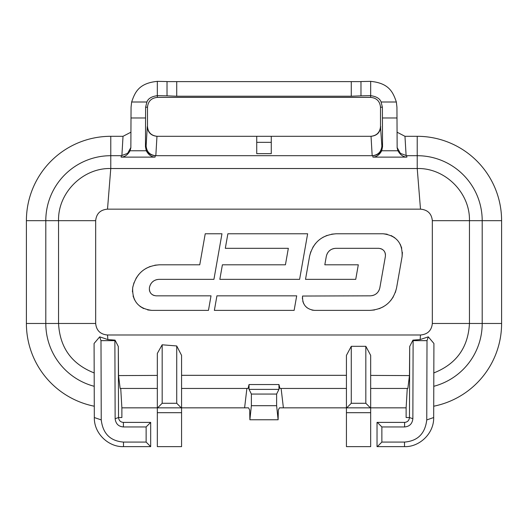 <?xml version="1.0" encoding="UTF-8"?>
<svg xmlns="http://www.w3.org/2000/svg" width="528" height="528" viewBox="0 0 528 528"><rect width="100%" height="100%" fill="white"/><g stroke="black" fill="none" stroke-linecap="round" stroke-linejoin="round"><path stroke-width="0.79" d="M130.957 132.191L123.031 136.303L110.774 136.303L110.774 155.701L121.301 155.701L121.117 157.12L155.06 157.12L155.245 155.701L372.755 155.701L372.94 157.12L406.883 157.12L406.699 155.701L417.226 155.701A64.977 64.977 0 0 1 482.203 220.678L482.203 323.473A64.977 64.977 0 0 1 433.778 386.305M397.043 132.191L404.969 136.303L417.226 136.303A84.374 84.374 0 0 1 501.6 220.678L501.6 323.473A84.374 84.374 0 0 1 433.719 406.217M130.852 147.767L131.063 107.21L131.644 102.003L146.896 102.003L145.609 107.21L145.457 146.711L145.543 145.999L146.131 145.999L147.272 126.601C147.84 132.482 151.074 135.716 156.968 136.303L157.199 136.303C151.318 135.709 148.084 132.475 147.497 126.601L147.497 107.21C148.091 101.257 151.364 97.984 157.324 97.383L370.676 97.383C376.629 97.97 379.903 101.251 380.503 107.21L380.503 126.601C379.916 132.475 376.682 135.709 370.801 136.303L271.273 136.303L271.273 153.648L256.727 153.648L256.727 142.336L271.273 142.336M146.131 145.999C146.698 151.879 149.932 155.113 155.826 155.701L156.968 136.303L271.273 136.303M130.871 147.55L127.585 153.384L121.301 155.701M130.832 147.939L130.053 150.764C127.763 154.876 124.78 156.994 121.117 157.12M155.06 157.12C151.45 156.988 148.526 154.869 146.276 150.764L145.457 146.711M370.676 97.383L370.676 95.667L360.98 95.845L360.98 81.543L370.676 81.365C389.308 83.193 393.07 92.479 396.356 102.003L396.937 107.21L397.148 147.767M406.883 157.12C403.22 156.994 400.237 154.876 397.947 150.764L397.168 147.939M380.503 107.21L382.391 107.21L382.543 146.711L381.724 150.764C379.474 154.869 376.55 156.988 372.94 157.12M145.543 145.999C146.117 151.886 149.351 155.12 155.245 155.701M146.896 102.003C148.097 98.591 151.576 96.472 157.324 95.667L157.324 81.365L167.02 81.543L167.02 95.845L157.324 95.667L157.324 97.383M131.644 102.003C134.93 92.479 138.692 83.193 157.324 81.365M167.02 81.616L360.98 81.616M382.391 107.21L381.104 102.003C379.903 98.591 376.424 96.472 370.676 95.667L370.676 81.365M360.98 95.845L351.278 96.228L176.722 96.228L167.02 95.845M380.728 126.601C380.16 132.488 376.926 135.716 371.032 136.303L372.174 155.701C378.068 155.113 381.302 151.879 381.869 145.999L380.503 126.601M381.869 145.999L382.457 145.999C381.883 151.886 378.649 155.12 372.755 155.701M397.129 147.55L400.415 153.384L406.699 155.701M404.969 136.303L406.118 155.681M94.301 372.979C71.762 364.148 59.842 347.642 58.549 323.473L58.549 220.678C57.829 192.786 82.876 167.765 110.774 168.518L417.226 168.518C445.124 167.765 470.171 192.786 469.451 220.678L469.451 323.473C468.158 347.642 456.238 364.148 433.699 372.979M420.493 209.154C427.66 209.794 431.607 213.635 432.326 220.678L432.326 323.473C431.607 330.508 427.66 334.349 420.493 334.996L107.507 334.996C100.34 334.349 96.393 330.508 95.674 323.473L95.674 220.678C96.393 213.635 100.34 209.794 107.507 209.154L420.493 209.154L417.226 168.518L417.226 136.303M94.281 406.217A84.374 84.374 0 0 1 26.4 323.473L26.4 220.678A84.374 84.374 0 0 1 110.774 136.303M99.693 336.844L100.993 340.646L114.886 340.646L115.058 340.131L107.87 339.57L99.693 336.844L94.083 343.471L94.321 417.542C93.938 433.607 108.669 447.183 123.486 446.635L150.678 446.635L146.124 442.081L146.124 426.947L150.678 422.393L150.678 446.635M100.993 340.646L101.244 419.912L94.321 417.542M107.87 339.57L107.507 334.996M114.886 340.646L115.137 418.704C115.777 423.826 118.529 426.578 123.407 426.947L146.124 426.947M115.058 340.131L118.305 346.487L118.529 417.542L115.137 418.704M176.722 345.959L181.566 355.37L181.566 446.635L157.324 446.635L157.324 353.423L162.169 344.797L176.722 345.959L176.722 403.286L181.276 407.847L121.876 407.847L120.734 388.45M157.324 375.408L118.543 375.586L118.305 346.487M420.123 339.57L412.942 340.131L413.114 340.646L427.007 340.646L428.307 336.844L420.123 339.57L420.493 334.996M370.676 388.45L407.854 388.45L409.457 375.586L409.695 346.487L412.942 340.131M409.457 375.586L370.676 375.408M346.434 375.322L181.566 375.322M407.266 388.45L406.124 407.847L370.676 407.847L370.676 446.635L346.434 446.635L346.434 407.847L283.397 407.847L281.114 388.45M181.566 388.45L248.068 388.45L249.044 384.536L249.044 389.38L251.381 394.053L251.381 405.695L249.883 419.76L249.685 410.071L248.569 407.847L181.276 407.847M346.434 388.45L279.932 388.45L278.956 384.536L278.956 389.38L276.619 394.053L276.619 405.695L278.117 419.76L278.315 410.071L279.431 407.847L283.397 407.847M370.676 355.37L370.676 407.847L346.434 407.847L346.434 355.37L351.278 346.309L365.831 346.309L370.676 355.37M244.603 407.847L246.886 388.45M157.324 388.45L120.146 388.45L118.543 375.586M126.727 422.393L123.407 422.393C120.536 422.176 118.912 420.559 118.529 417.542L121.876 417.542L121.876 407.847M406.124 407.847L406.124 417.542L409.471 417.542C409.114 420.532 407.484 422.149 404.593 422.393L377.032 422.393L377.032 446.635L404.514 446.635C419.331 447.183 434.062 433.607 433.679 417.542L433.917 343.471L428.307 336.844M126.727 446.635L123.486 446.635L123.486 442.081L146.124 442.081M101.244 419.912C102.874 433.627 110.286 441.019 123.486 442.081M123.407 426.947L123.407 422.393L150.678 422.393M413.114 340.646L412.863 418.704C412.269 423.786 409.51 426.538 404.593 426.947L381.876 426.947L381.876 442.081L404.514 442.081C417.714 441.019 425.126 433.627 426.756 419.912L427.007 340.646M381.876 442.081L377.322 446.635M426.756 419.912L433.679 417.542M404.514 442.081L404.514 446.635L401.273 446.635M404.593 426.947L404.593 422.393L401.273 422.393M412.863 418.704L409.471 417.542L409.695 346.487M381.876 426.947L377.322 422.393M299.607 279.345L307.639 233.765L299.607 279.345L219.839 279.345L222.4 264.799L219.839 279.345M307.639 233.765L227.878 233.765L225.311 248.312L288.334 248.312L285.43 264.799L222.4 264.799M205.227 233.765L199.756 264.799L205.227 233.765L221.965 233.765L213.932 279.345L159.04 279.345C153.932 279.708 150.751 282.381 149.49 287.364L149.404 287.866C149.18 292.578 151.404 295.231 156.09 295.832L211.022 295.832L208.461 310.378L151.807 310.378C138.428 308.669 132.066 301.079 132.706 287.615L132.429 291.819M133.993 282.671L132.706 287.615M132.772 287.239C136.277 273.306 145.193 265.828 159.515 264.799L154.81 265.214M199.756 264.799L159.515 264.799M216.929 295.832L214.368 310.378L294.129 310.378L296.696 295.832L216.929 295.832L214.368 310.378M296.696 295.832L294.129 310.378M387.189 234.221L383.005 233.765C396.376 235.481 402.745 243.065 402.105 256.529L396.561 287.945C393.056 301.871 384.146 309.355 369.824 310.378L314.602 310.378C306.187 309.316 302.174 304.531 302.57 296.036L302.392 298.683M326.311 256.331L324.819 264.799L326.311 256.331C327.571 251.348 330.752 248.675 335.861 248.312L378.721 248.312C383.407 248.919 385.631 251.572 385.407 256.278L379.843 287.819C378.589 292.802 375.401 295.469 370.293 295.832L302.57 296.036M358.301 264.799L355.733 279.345L358.301 264.799L324.819 264.799M355.733 279.345L305.514 279.345L309.593 256.205C313.097 242.279 322.007 234.795 336.336 233.765L331.63 234.175M383.005 233.765L336.336 233.765M395.34 292.505L396.561 287.945L402.105 256.529L402.382 252.331M369.824 310.378L374.53 309.969M379.104 308.748L383.394 306.748M390.621 300.683L393.34 296.802M302.801 301.323L303.765 303.811M305.25 306.022L307.177 307.864M311.969 310.094L314.602 310.378M379.322 289.681L378.437 291.403M377.23 292.908L375.751 294.149M374.055 295.073L372.214 295.64M380.642 248.589L382.371 249.381M383.915 250.734L384.516 251.566M384.978 252.476L385.466 254.324M326.839 254.47L327.716 252.747M328.931 251.229L330.403 250.001M332.105 249.071L333.947 248.503M327.056 235.402L322.76 237.402M315.533 243.467L312.814 247.348M310.814 251.645L309.593 256.205M401.742 248.153L400.211 244.213M394.812 237.778L391.195 235.58M227.878 233.765L225.311 248.312M150.018 285.503L150.896 283.78M152.104 282.269L153.582 281.028M155.285 280.104L157.126 279.536M154.163 295.555L152.44 294.769M150.896 293.416L150.295 292.585M149.827 291.674L149.345 289.826M133.069 295.997L134.6 299.93M139.999 306.372L143.616 308.563M147.622 309.923L151.807 310.378M150.236 266.435L145.946 268.435M138.712 274.501L136 278.381M94.222 386.305A64.977 64.977 0 0 1 45.797 323.473L45.797 220.678A64.977 64.977 0 0 1 110.774 155.701L110.774 168.518L107.507 209.154M251.381 394.053L276.619 394.053M251.381 405.695L276.619 405.695M249.883 419.76L278.117 419.76M365.831 346.309L365.831 403.286L370.385 407.847M176.722 403.286L162.169 403.286L157.615 407.847M162.169 403.286L162.169 344.797M365.831 403.286L351.278 403.286L346.724 407.847M351.278 403.286L351.278 346.309M256.727 136.303L256.727 142.336M121.882 155.681L123.024 136.303M146.276 150.764L130.053 150.764M130.997 117.975L145.55 117.975M397.947 150.764L381.724 150.764M382.45 117.975L397.003 117.975M147.497 107.21L145.609 107.21M381.104 102.003L396.356 102.003M382.457 145.999L382.543 146.711M501.6 220.678L432.326 220.678M501.6 323.473L432.326 323.473M26.4 220.678L95.674 220.678M26.4 323.473L95.674 323.473M249.044 384.536L278.956 384.536M249.044 389.38L278.956 389.38M346.434 412.691L370.676 412.691M157.324 412.691L181.566 412.691M176.722 81.701L176.722 96.228M351.278 96.228L351.278 81.701"/></g></svg>
